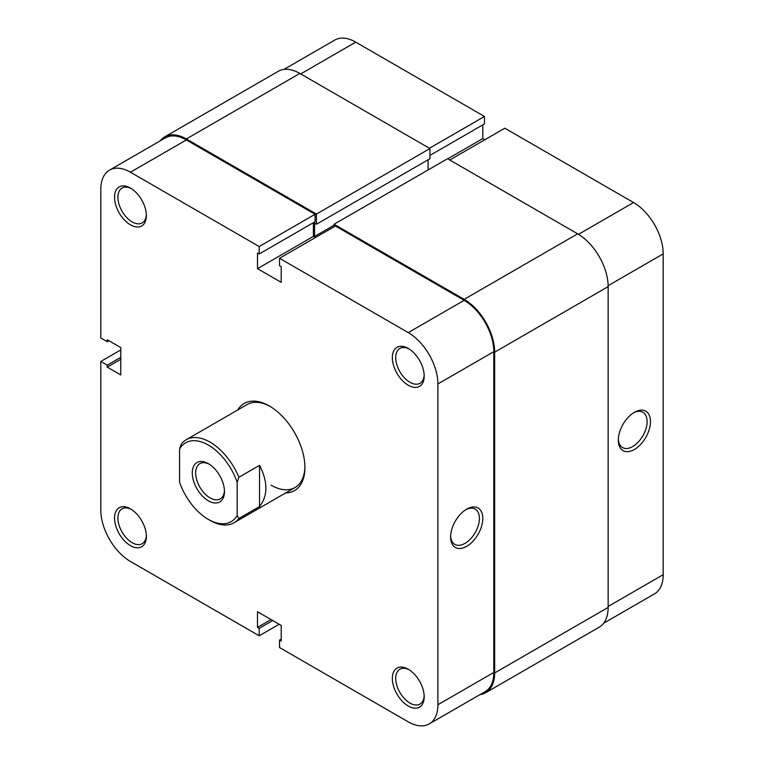 <?xml version="1.0" encoding="UTF-8"?>
<svg xmlns="http://www.w3.org/2000/svg" width="764" height="764" viewBox="0 0 764 764"><rect width="100%" height="100%" fill="white"/><g stroke="black" fill="none" stroke-linecap="round" stroke-linejoin="round"><path stroke-width="1.15" d="M408.253 385.228A22.519 12.998 60 0 1 392.333 357.647A22.519 12.998 60 0 1 408.253 348.451L408.253 348.451A22.519 12.998 60 0 1 424.182 376.031A22.519 12.998 60 0 1 408.253 385.228M409.132 348.986A20.122 11.622 -120 0 0 399.887 348.432A20.122 11.622 -120 0 0 396.803 364.562A20.122 11.622 -120 0 0 409.953 382.296A20.122 11.622 -120 0 0 420.009 383.289A20.122 11.622 -120 0 0 424.154 375.009M408.253 706.012A22.519 12.998 60 0 1 392.333 678.432A22.519 12.998 60 0 1 408.253 669.235L408.253 669.235A22.519 12.998 60 0 1 424.182 696.816A22.519 12.998 60 0 1 408.253 706.012M409.132 669.77A20.122 11.622 -120 0 0 399.887 669.216A20.122 11.622 -120 0 0 396.803 685.346A20.122 11.622 -120 0 0 409.953 703.081A20.122 11.622 -120 0 0 420.009 704.074A20.122 11.622 -120 0 0 424.154 695.803M130.443 224.836A22.519 12.998 60 0 1 114.524 197.255A22.519 12.998 60 0 1 130.443 188.059L130.443 188.059A22.519 12.998 60 0 1 146.373 215.639A22.519 12.998 60 0 1 130.443 224.836M131.322 188.593A20.122 11.622 -120 0 0 122.078 188.04A20.122 11.622 -120 0 0 118.993 204.169A20.122 11.622 -120 0 0 132.143 221.904A20.122 11.622 -120 0 0 142.2 222.897A20.122 11.622 -120 0 0 146.344 214.617M130.443 545.62A22.519 12.998 60 0 1 114.524 518.04A22.519 12.998 60 0 1 130.443 508.853L130.443 508.853A22.519 12.998 60 0 1 146.373 536.423A22.519 12.998 60 0 1 130.443 545.62M131.322 509.378A20.122 11.622 -120 0 0 122.078 508.834A20.122 11.622 -120 0 0 118.993 524.954A20.122 11.622 -120 0 0 132.143 542.688A20.122 11.622 -120 0 0 142.2 543.681A20.122 11.622 -120 0 0 146.344 535.411M466.699 509.139L466.699 509.139A22.758 13.141 -60 0 1 482.791 518.431A22.758 13.141 -60 0 1 466.699 546.308A22.758 13.141 -60 0 1 450.607 537.016A22.758 13.141 -60 0 1 466.699 509.139L466.699 509.139M450.626 535.994A20.361 11.756 120 0 0 454.819 544.379A20.361 11.756 120 0 0 464.999 543.366A20.361 11.756 120 0 0 478.302 525.422A20.361 11.756 120 0 0 475.189 509.111A20.361 11.756 120 0 0 465.83 509.664M237.728 409.972A50.309 29.042 60 0 1 269.348 405.961L269.348 405.961A50.309 29.042 60 0 1 304.922 467.578A50.309 29.042 60 0 1 285.641 492.961M270.208 406.467A47.912 27.666 -120 0 0 247.087 404.567L186.11 439.777A47.912 27.666 60 0 1 210.062 442.146A47.912 27.666 60 0 1 238.865 477.28L237.165 482.275A45.515 26.282 -120 0 0 208.371 445.078A45.515 26.282 -120 0 0 179.569 449.022L181.269 444.037A47.912 27.666 60 0 1 186.11 439.777M120.788 349.922L100.8 361.458L100.8 510.123A41.924 24.209 -120 0 0 130.443 561.464L259.187 635.791L259.187 628.361L257.497 627.378L257.497 611.735L281.209 625.429L281.209 641.072L279.519 640.098L279.519 647.528L408.253 721.856A41.924 24.209 -120 0 0 429.215 723.928A41.924 24.209 -120 0 0 437.896 704.742L493.802 672.463L493.802 351.679L437.896 383.958L437.896 704.742M109.491 170.143L165.387 137.864A41.924 24.209 60 0 1 186.349 139.946L315.093 214.273L259.187 246.543L130.443 172.215A41.924 24.209 -120 0 0 109.491 170.143A41.924 24.209 -120 0 0 100.8 189.329L100.8 337.994L107.237 341.709L107.237 339.751L120.788 347.572L120.788 374.962L107.237 367.131L107.237 365.182L100.8 361.458M315.093 214.273L315.093 221.703L259.187 253.982L257.497 252.999L257.497 268.651L281.209 282.336L281.209 266.693L279.519 265.71L279.519 258.28L335.415 226.01L464.159 300.338A41.924 24.209 60 0 1 493.802 351.679M313.393 222.677L313.393 236.372L315.427 237.547M493.802 672.463A41.924 24.209 60 0 1 485.121 691.659L429.215 723.928M271.048 485.178A47.912 27.666 -120 0 0 294.999 487.556A47.912 27.666 -120 0 0 304.912 466.575M437.896 383.958A41.924 24.209 -120 0 0 408.253 332.607L279.519 258.28M259.187 246.543L259.187 253.982M279.175 624.255L259.187 635.791M313.393 236.372L257.497 268.651M281.209 639.115L279.519 640.098M271.048 619.556L257.497 627.378M272.738 620.54L259.187 628.361M120.788 359.309L107.237 367.131M120.788 357.351L107.237 365.182M108.937 340.725L107.237 341.709M208.371 500.831A22.758 13.141 60 0 1 192.28 472.954A22.758 13.141 60 0 1 208.371 463.662L208.371 463.662A22.758 13.141 60 0 1 224.463 491.538A22.758 13.141 60 0 1 208.371 500.831M209.24 464.197A20.361 11.756 -120 0 0 199.881 463.633A20.361 11.756 -120 0 0 196.759 479.945A20.361 11.756 -120 0 0 210.062 497.889A20.361 11.756 -120 0 0 220.242 498.902A20.361 11.756 -120 0 0 224.435 490.517M238.865 518.498A47.912 27.666 60 0 1 234.023 522.757A47.912 27.666 60 0 1 210.062 520.389L208.371 519.405A45.515 26.282 -120 0 0 237.165 515.471L238.865 518.498L259.531 506.57C268.011 495.664 268.011 481.931 259.531 465.352L238.865 477.28M179.569 449.022L179.569 482.218A45.515 26.282 -120 0 0 208.371 519.405M237.165 482.275L237.165 515.471M259.531 465.352L259.531 506.57M634.397 449.48A22.758 13.141 -60 0 1 618.305 440.188A22.758 13.141 -60 0 1 634.397 412.321L634.397 412.321A22.758 13.141 -60 0 1 650.489 421.613A22.758 13.141 -60 0 1 634.397 449.48M618.334 439.176A20.361 11.756 120 0 0 622.526 447.561A20.361 11.756 120 0 0 632.707 446.548A20.361 11.756 120 0 0 646.01 428.604A20.361 11.756 120 0 0 642.887 412.283A20.361 11.756 120 0 0 633.528 412.846M578.491 234.328L633.557 202.536L504.813 128.209L449.757 159.991M283.931 69.428L334.785 40.072A41.924 24.209 60 0 1 355.747 42.144L300.691 73.927M429.941 155.398L484.481 123.902L484.481 116.472L355.747 42.144M484.825 139.745L482.791 138.57L482.791 124.885M633.557 202.536A41.924 24.209 60 0 1 663.2 253.877L608.134 285.669M608.144 606.454L663.2 574.671L663.2 253.877M663.2 574.671A41.924 24.209 60 0 1 654.509 593.857L603.655 623.223M429.435 148.254L484.481 116.472M447.723 158.816L482.791 138.57M334.059 226.793L334.059 224.244L447.561 158.721L577.651 233.832A43.118 24.897 60 0 1 608.144 286.643L608.144 607.428A43.118 24.897 60 0 1 599.215 627.168L485.713 692.7A43.118 24.897 60 0 1 480.069 694.571M160.345 140.777A43.118 24.897 60 0 1 164.785 136.832L278.287 71.3A43.118 24.897 60 0 1 299.841 73.439L429.941 148.55L429.941 158.721L316.439 224.244L314.577 223.174L314.577 236.468L315.933 237.251M428.079 159.8L428.079 169.971M334.059 224.244L464.159 299.354A43.118 24.897 60 0 1 494.652 352.166L494.652 672.96A43.118 24.897 60 0 1 485.713 692.7M164.785 136.832A43.118 24.897 60 0 1 186.349 138.962L316.439 214.073L316.439 224.244M429.941 148.55L316.439 214.073M334.059 225.227L314.577 236.468M186.349 139.946L130.443 172.215M408.253 332.607L464.159 300.338M608.144 286.643L494.652 352.166M577.651 233.832L464.159 299.354M608.144 607.428L494.652 672.96M299.841 73.439L186.349 138.962M234.023 522.757L294.999 487.556"/></g></svg>
